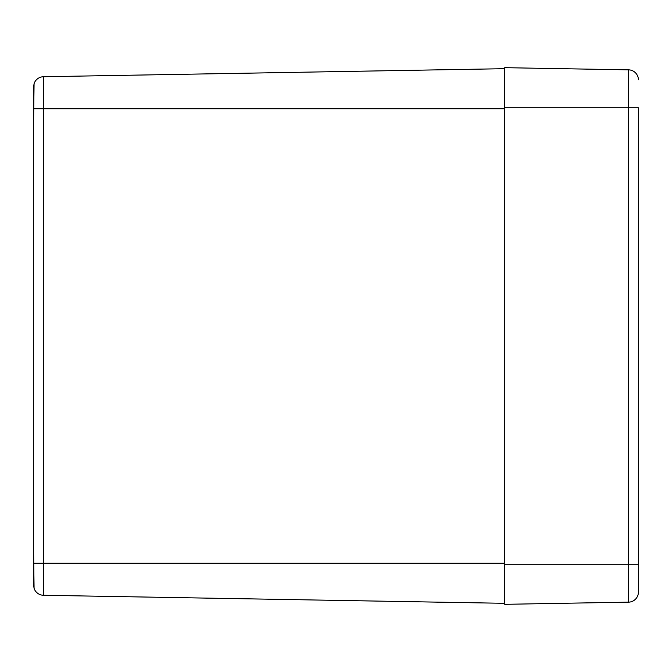 <?xml version="1.0" encoding="UTF-8"?>
<svg xmlns="http://www.w3.org/2000/svg" width="672" height="672" viewBox="0 0 672 672"><rect width="100%" height="100%" fill="white"/><g stroke="black" fill="none" stroke-linecap="round" stroke-linejoin="round"><path stroke-width="1.01" d="M504.739 68.687L43.453 76.734A10.021 10.021 0 0 0 34.07 83.723L33.6 86.764L34.07 83.723A10.021 10.021 0 0 1 43.453 76.734A10.021 10.021 0 0 0 34.07 83.723L33.6 120.742L33.6 585.236L34.07 588.277A10.021 10.021 0 0 0 43.453 595.266A10.021 10.021 0 0 1 34.07 588.277L33.6 585.236L33.6 551.258L34.07 588.277A10.021 10.021 0 0 0 43.453 595.266A10.021 10.021 0 0 1 34.07 588.277M33.6 86.764L33.6 120.742L33.6 86.764M504.739 603.313L43.453 595.266L43.453 108.78L34.07 108.78M638.4 107.78L638.4 592.133A10.021 10.021 0 0 1 628.547 602.154A10.021 10.021 0 0 0 638.4 592.133L638.4 564.22L628.547 564.22L628.547 602.154L504.739 604.321L504.739 564.22L628.547 564.22L628.547 107.78L638.4 107.78M504.739 107.78L504.739 67.679L628.547 69.846A10.021 10.021 0 0 1 638.4 79.867A10.021 10.021 0 0 0 628.547 69.846L628.547 107.78L504.739 107.78L504.739 564.22M34.07 83.723A10.021 10.021 0 0 1 43.453 76.734L43.453 108.78L504.739 108.78M34.07 563.22L504.739 563.22"/></g></svg>
